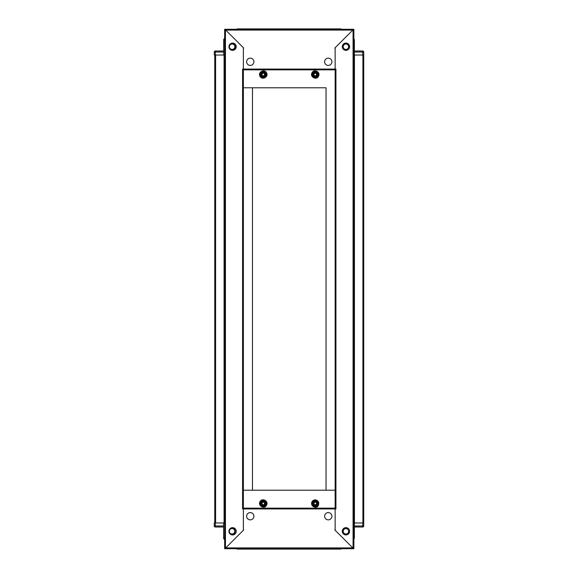 <?xml version="1.0" encoding="UTF-8"?>
<svg xmlns="http://www.w3.org/2000/svg" width="578" height="578" viewBox="0 0 578 578"><rect width="100%" height="100%" fill="white"/><g stroke="black" fill="none" stroke-linecap="round" stroke-linejoin="round"><path stroke-width="0.87" d="M262.159 73.89A1.272 1.272 0 0 1 263.9 73.42A1.272 1.272 0 0 1 264.363 75.162A1.272 1.272 0 0 1 262.629 75.624A1.272 1.272 0 0 1 262.159 73.89M232.587 50.351A3.641 3.641 0 0 1 228.946 46.71A3.641 3.641 0 0 1 232.587 43.068A3.641 3.641 0 0 1 236.229 46.71A3.641 3.641 0 0 1 232.587 50.351M232.587 534.932A3.641 3.641 0 0 1 228.946 531.29A3.641 3.641 0 0 1 232.587 527.649A3.641 3.641 0 0 1 236.229 531.29A3.641 3.641 0 0 1 232.587 534.932M243.374 508.936L243.374 530.25L225.442 548.182L225.434 548.71L224.654 548.71L225.442 548.182L225.442 29.818L243.374 47.75L243.374 69.064L335.146 69.064L335.146 48.473L334.778 48.111L352.818 30.078L225.702 30.078L243.743 48.111L243.374 48.473L243.374 69.064L242.587 69.064L242.587 508.936L243.374 508.936L243.374 529.527L243.743 529.889L225.702 547.922L352.818 547.922L334.778 529.889L335.146 529.527L335.146 508.936L243.374 508.936L243.374 69.844L335.146 69.844L243.374 69.844L243.374 69.064M224.654 29.29L225.434 29.29L225.442 29.818L224.654 29.29L224.654 548.71M243.374 87.784L243.374 490.216L335.146 490.216L326.043 490.216L326.043 87.784L243.374 87.784L252.478 87.784L252.478 490.216L243.381 490.216L243.381 87.784M314.129 504.124A1.3 1.3 0 0 1 314.605 502.347A1.3 1.3 0 0 1 316.383 502.824A1.3 1.3 0 0 1 315.906 504.601A1.3 1.3 0 0 1 314.129 504.124M316.599 502.701A1.553 1.553 0 0 0 314.483 502.13A1.553 1.553 0 0 0 313.912 504.247A1.553 1.553 0 0 0 316.029 504.818A1.553 1.553 0 0 0 316.599 502.701M316.607 502.694A1.561 1.561 0 0 0 314.475 502.123A1.561 1.561 0 0 0 313.905 504.254A1.561 1.561 0 0 0 316.036 504.825A1.561 1.561 0 0 0 316.607 502.694M313.341 504.58A2.211 2.211 0 0 0 316.361 505.389A2.211 2.211 0 0 0 317.17 502.369A2.211 2.211 0 0 0 314.15 501.56A2.211 2.211 0 0 0 313.341 504.58M313.009 504.775L312.257 503.474L313.753 500.873L312.257 503.474L313.753 506.075L316.758 506.075L313.681 506.205L312.106 503.474L313.681 500.743L316.831 500.743L318.413 503.474L316.831 506.205L313.681 506.205M318.413 503.474L316.758 506.075L318.261 503.474L316.758 500.873L313.753 500.873L316.758 500.873L317.51 502.174M264.392 73.876A1.3 1.3 0 0 1 263.915 75.653A1.3 1.3 0 0 1 262.137 75.176A1.3 1.3 0 0 1 262.614 73.399A1.3 1.3 0 0 1 264.392 73.876M261.921 75.299A1.553 1.553 0 0 0 264.038 75.87A1.553 1.553 0 0 0 264.608 73.753A1.553 1.553 0 0 0 262.484 73.182A1.553 1.553 0 0 0 261.921 75.299M261.913 75.306A1.561 1.561 0 0 0 264.045 75.877A1.561 1.561 0 0 0 264.616 73.746A1.561 1.561 0 0 0 262.484 73.175A1.561 1.561 0 0 0 261.913 75.306M265.179 73.42A2.211 2.211 0 0 0 262.159 72.611A2.211 2.211 0 0 0 261.35 75.631A2.211 2.211 0 0 0 264.37 76.441A2.211 2.211 0 0 0 265.179 73.42M265.512 73.225L266.263 74.526L264.767 77.127L266.263 74.526L264.767 71.925L261.762 71.925L264.84 71.795L266.415 74.526L264.84 77.257L261.69 77.257L260.107 74.526L261.69 71.795L264.84 71.795M260.107 74.526L261.762 71.925L260.259 74.526L261.01 75.826L261.762 77.127L264.767 77.127L261.762 77.127L261.01 75.826M316.361 504.11A1.272 1.272 0 0 1 314.62 504.58A1.272 1.272 0 0 1 314.157 502.838A1.272 1.272 0 0 1 315.891 502.376A1.272 1.272 0 0 1 316.361 504.11M354.379 52.034L354.379 50.994L362.702 50.994A1.04 1.04 0 0 1 363.743 52.034L363.743 522.974L362.912 522.974L362.912 55.026L363.743 55.026L362.702 55.026L362.702 52.034L354.379 52.034L354.379 537.923A1.821 1.821 0 0 1 353.866 539.195A1.821 1.821 0 0 0 354.379 537.923L353.866 537.923M353.866 55.026L362.702 55.026M234.849 46.71A2.731 2.731 0 0 0 232.118 43.979A2.731 2.731 0 0 0 229.387 46.71A2.731 2.731 0 0 0 232.118 49.441A2.731 2.731 0 0 0 234.849 46.71M237.45 29.29L237.45 28.9A1.04 1.04 0 0 0 236.633 29.29A1.04 1.04 0 0 1 237.45 28.9L240.434 28.9L240.434 29.29L240.434 28.9L340.601 28.9A1.04 1.04 0 0 1 341.417 29.29A1.04 1.04 0 0 0 340.601 28.9L340.601 29.29M223.672 52.034L215.348 52.034L215.348 55.026L223.672 55.026L223.672 40.077A1.821 1.821 0 0 1 224.654 38.459A1.821 1.821 0 0 0 223.672 40.077L224.654 40.077M215.348 55.026L214.308 55.026L214.308 52.034A1.04 1.04 0 0 1 215.348 50.994L223.672 50.994M224.654 55.026L223.672 55.026M324.619 61.788A3.641 3.641 0 0 0 328.253 65.422A3.641 3.641 0 0 0 331.895 61.788A3.641 3.641 0 0 0 328.253 58.147A3.641 3.641 0 0 0 324.619 61.788M253.901 61.788A3.641 3.641 0 0 0 250.267 58.147A3.641 3.641 0 0 0 246.625 61.788A3.641 3.641 0 0 0 250.267 65.422A3.641 3.641 0 0 0 253.901 61.788M335.146 69.064L335.146 508.156L243.374 508.156L335.146 508.156L335.146 508.936L335.926 508.936L335.926 69.064L335.146 69.064L335.146 47.75L353.079 29.818L353.086 29.29L353.866 29.29L353.079 29.818L353.079 548.182L335.146 530.25L335.146 508.936M243.374 69.851L335.146 69.844M225.695 30.07L225.695 29.29L225.695 30.07M352.826 29.29L352.818 30.078L352.826 29.29L225.695 29.29M345.933 527.649A3.641 3.641 0 0 1 349.574 531.29A3.641 3.641 0 0 1 345.933 534.932A3.641 3.641 0 0 1 342.292 531.29A3.641 3.641 0 0 1 345.933 527.649M345.933 43.068A3.641 3.641 0 0 1 349.574 46.71A3.641 3.641 0 0 1 345.933 50.351A3.641 3.641 0 0 1 342.292 46.71A3.641 3.641 0 0 1 345.933 43.068M353.866 548.71L353.086 548.71L353.079 548.182L353.866 548.71L353.866 29.29M335.146 490.997L335.146 87.394M214.778 522.974L214.778 55.026M224.654 537.923L223.621 537.923A1.821 1.821 0 0 0 224.654 539.563A1.821 1.821 0 0 1 223.621 537.923L223.621 522.974L224.134 522.974L224.134 55.026M316.383 75.176A1.3 1.3 0 0 1 314.605 75.653A1.3 1.3 0 0 1 314.129 73.876A1.3 1.3 0 0 1 315.906 73.399A1.3 1.3 0 0 1 316.383 75.176M313.912 73.753A1.553 1.553 0 0 0 314.483 75.87A1.553 1.553 0 0 0 316.599 75.299A1.553 1.553 0 0 0 316.029 73.182A1.553 1.553 0 0 0 313.912 73.753M313.905 73.746A1.561 1.561 0 0 0 314.475 75.877A1.561 1.561 0 0 0 316.607 75.306A1.561 1.561 0 0 0 316.036 73.175A1.561 1.561 0 0 0 313.905 73.746M317.17 75.631A2.211 2.211 0 0 0 316.361 72.611A2.211 2.211 0 0 0 313.341 73.42A2.211 2.211 0 0 0 314.15 76.441A2.211 2.211 0 0 0 317.17 75.631M317.51 75.826L316.758 77.127L313.753 77.127L316.758 77.127L318.261 74.526L316.758 71.925L318.413 74.526L316.831 77.257L313.681 77.257L312.106 74.526L313.681 71.795L316.831 71.795L318.413 74.526M313.681 71.795L316.758 71.925L313.753 71.925L312.257 74.526L313.753 77.127L312.257 74.526L313.009 73.225M232.067 528.169A3.121 3.121 0 0 0 228.946 531.29A3.121 3.121 0 0 0 232.067 534.412A3.121 3.121 0 0 0 235.188 531.29A3.121 3.121 0 0 0 232.067 528.169M232.067 528.559A2.731 2.731 0 0 0 229.336 531.29A2.731 2.731 0 0 0 232.067 534.021A2.731 2.731 0 0 0 234.798 531.29A2.731 2.731 0 0 0 232.067 528.559M340.601 548.71L340.601 549.1A1.04 1.04 0 0 0 341.417 548.71A1.04 1.04 0 0 1 340.601 549.1L240.383 549.1L240.383 548.71L240.383 549.1L237.399 549.1A1.04 1.04 0 0 1 236.583 548.71A1.04 1.04 0 0 0 237.399 549.1L237.399 548.71M223.621 527.006L215.298 527.006A1.04 1.04 0 0 1 214.257 525.966L214.257 522.974L215.298 522.974L215.298 525.966L223.621 525.966M223.621 522.974L215.298 522.974M253.901 516.212A3.641 3.641 0 0 0 250.267 512.578A3.641 3.641 0 0 0 246.625 516.212A3.641 3.641 0 0 0 250.267 519.853A3.641 3.641 0 0 0 253.901 516.212M324.619 516.212A3.641 3.641 0 0 0 328.253 519.853A3.641 3.641 0 0 0 331.895 516.212A3.641 3.641 0 0 0 328.253 512.578A3.641 3.641 0 0 0 324.619 516.212M243.374 508.156L335.146 508.156L243.374 508.149M335.146 490.216L335.146 508.149M352.826 547.93L352.826 548.71L352.826 547.93M225.695 548.71L225.702 547.922L225.695 548.71L352.826 548.71M242.074 548.71L336.447 548.71M343.202 531.29A2.731 2.731 0 0 0 345.933 534.021A2.731 2.731 0 0 0 348.664 531.29A2.731 2.731 0 0 0 345.933 528.559A2.731 2.731 0 0 0 343.202 531.29M337.617 549.1L337.617 548.71L337.617 549.1M362.702 522.974L354.379 522.974L354.379 525.966L362.702 525.966L362.702 522.974L363.743 522.974L363.743 525.966A1.04 1.04 0 0 1 362.702 527.006L354.379 527.006M345.933 49.831A3.121 3.121 0 0 0 349.054 46.71A3.121 3.121 0 0 0 345.933 43.588A3.121 3.121 0 0 0 342.812 46.71A3.121 3.121 0 0 0 345.933 49.831M345.933 49.441A2.731 2.731 0 0 0 348.664 46.71A2.731 2.731 0 0 0 345.933 43.979A2.731 2.731 0 0 0 343.202 46.71A2.731 2.731 0 0 0 345.933 49.441M337.617 29.29L337.617 28.9M353.866 40.077L354.379 40.077A1.821 1.821 0 0 0 353.866 38.805A1.821 1.821 0 0 1 354.379 40.077L354.379 55.026M264.363 502.838A1.272 1.272 0 0 1 263.9 504.58A1.272 1.272 0 0 1 262.159 504.11A1.272 1.272 0 0 1 262.629 502.376A1.272 1.272 0 0 1 264.363 502.838M314.157 75.162A1.272 1.272 0 0 1 314.62 73.42A1.272 1.272 0 0 1 316.361 73.89A1.272 1.272 0 0 1 315.891 75.624A1.272 1.272 0 0 1 314.157 75.162M262.137 502.824A1.3 1.3 0 0 1 263.915 502.347A1.3 1.3 0 0 1 264.392 504.124A1.3 1.3 0 0 1 262.614 504.601A1.3 1.3 0 0 1 262.137 502.824M264.608 504.247A1.553 1.553 0 0 0 264.038 502.13A1.553 1.553 0 0 0 261.921 502.701A1.553 1.553 0 0 0 262.484 504.818A1.553 1.553 0 0 0 264.608 504.247M264.616 504.254A1.561 1.561 0 0 0 264.045 502.123A1.561 1.561 0 0 0 261.913 502.694A1.561 1.561 0 0 0 262.484 504.825A1.561 1.561 0 0 0 264.616 504.254M261.35 502.369A2.211 2.211 0 0 0 262.159 505.389A2.211 2.211 0 0 0 265.179 504.58A2.211 2.211 0 0 0 264.37 501.56A2.211 2.211 0 0 0 261.35 502.369M261.01 502.174L261.762 500.873L264.767 500.873L261.762 500.873L261.01 502.174L260.259 503.474L261.762 506.075L260.107 503.474L261.69 500.743L264.84 500.743L266.415 503.474L264.84 506.205L261.69 506.205L260.107 503.474M264.84 506.205L261.762 506.075L264.767 506.075L266.263 503.474L264.767 500.873L266.263 503.474L265.512 504.775M312.228 505.223A3.497 3.497 0 0 0 317.004 506.501A3.497 3.497 0 0 0 318.283 501.726A3.497 3.497 0 0 0 313.507 500.447A3.497 3.497 0 0 0 312.228 505.223M266.292 72.777A3.497 3.497 0 0 0 261.516 71.499A3.497 3.497 0 0 0 260.237 76.274A3.497 3.497 0 0 0 265.013 77.553A3.497 3.497 0 0 0 266.292 72.777M354.437 522.974L354.437 55.026M229.336 45.077A3.23 3.23 0 0 1 235.347 46.71A3.23 3.23 0 0 1 229.336 48.342M229.076 46.71A3.042 3.042 0 0 0 232.118 49.751A3.042 3.042 0 0 0 235.159 46.71A3.042 3.042 0 0 0 232.118 43.668A3.042 3.042 0 0 0 229.076 46.71M214.308 52.034A1.04 1.04 0 0 1 215.348 50.994L215.348 52.034L214.308 52.034M224.083 55.026L224.083 522.974M215.608 522.974L215.608 55.026M318.283 76.274A3.497 3.497 0 0 0 317.004 71.499A3.497 3.497 0 0 0 312.228 72.777A3.497 3.497 0 0 0 313.507 77.553A3.497 3.497 0 0 0 318.283 76.274M215.298 527.006A1.04 1.04 0 0 1 214.257 525.966L215.298 525.966L215.298 527.006M342.703 531.29A3.23 3.23 0 0 1 345.933 528.068A3.23 3.23 0 0 1 349.163 531.29A3.23 3.23 0 0 1 345.933 534.52A3.23 3.23 0 0 1 342.703 531.29M348.975 531.29A3.042 3.042 0 0 0 345.933 528.249A3.042 3.042 0 0 0 342.891 531.29A3.042 3.042 0 0 0 345.933 534.332A3.042 3.042 0 0 0 348.975 531.29M363.743 525.966A1.04 1.04 0 0 1 362.702 527.006L362.702 525.966L363.743 525.966M362.702 50.994A1.04 1.04 0 0 1 363.743 52.034L362.702 52.034L362.702 50.994M260.237 501.726A3.497 3.497 0 0 0 261.516 506.501A3.497 3.497 0 0 0 266.292 505.223A3.497 3.497 0 0 0 265.013 500.447A3.497 3.497 0 0 0 260.237 501.726M318.456 501.632C319.815 509.146 313.334 507.657 312.062 505.324C311.246 503.684 311.448 502.195 312.676 500.837L314.1 499.97L315.761 499.818L318.456 501.632M260.064 76.368C257.485 72.358 264.276 68.442 266.458 72.676C269.037 76.686 262.246 80.609 260.064 76.368M312.062 72.676C314.071 68.652 320.935 71.91 318.456 76.368C316.267 80.609 309.483 76.686 312.062 72.676M266.458 505.324C264.276 509.558 257.485 505.642 260.064 501.632C262.246 497.391 269.037 501.314 266.458 505.324"/></g></svg>

